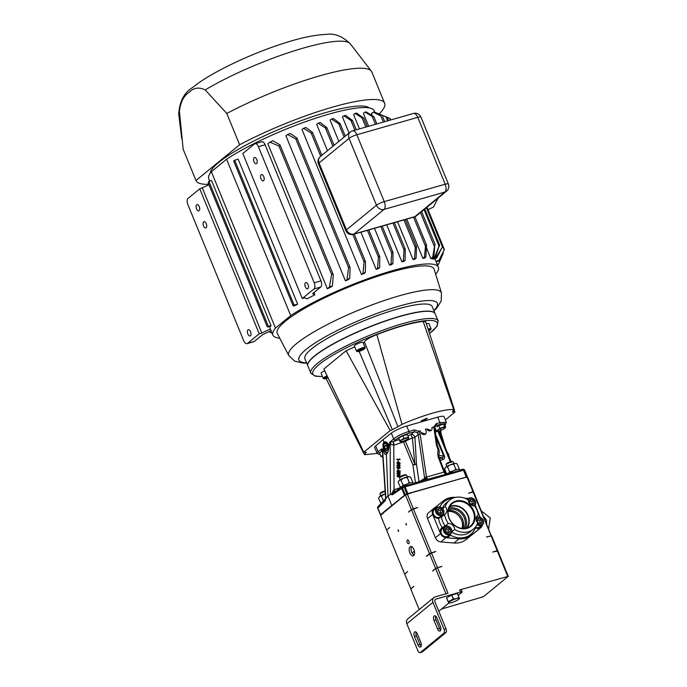 <?xml version="1.0" encoding="UTF-8"?>
<svg xmlns="http://www.w3.org/2000/svg" width="687" height="687" viewBox="0 0 687 687"><rect width="100%" height="100%" fill="white"/><g stroke="black" fill="none" stroke-linecap="round" stroke-linejoin="round"><path stroke-width="1.03" d="M448.405 509.771A12.521 10.537 -129.3 0 1 449.281 509.471A12.521 10.537 -129.3 0 1 462.437 514.606A12.521 10.537 -129.3 0 1 463.734 528.475M455.859 501.055A15.011 12.632 50.7 0 0 449.023 518.256A15.011 12.632 50.7 0 0 467.057 528.355A15.011 12.632 50.7 0 0 473.893 511.154A15.011 12.632 50.7 0 0 455.859 501.055M455.842 501.742A14.461 12.168 50.7 0 0 451.634 504.078A14.461 12.168 50.7 0 0 450.543 520.832A14.461 12.168 50.7 0 0 466.619 528.037A14.461 12.168 50.7 0 0 469.942 526.422A14.461 12.168 50.7 0 0 472.261 509.531A14.461 12.168 50.7 0 0 455.842 501.742M467.143 527.874A14.118 11.877 50.7 0 0 466.207 512.038A14.118 11.877 50.7 0 0 451.179 505.976A14.118 11.877 50.7 0 0 449.659 506.542M466.43 528.088A13.68 11.516 50.7 0 0 466.121 512.545A13.68 11.516 50.7 0 0 451.342 506.371A13.68 11.516 50.7 0 0 449.307 507.195M465.254 528.337A13.68 11.516 50.7 0 0 463.167 513.49A13.68 11.516 50.7 0 0 449.066 508.234A13.68 11.516 50.7 0 0 448.834 508.303M475.026 527.573L475.378 527.814A21.108 17.759 -129.3 0 1 465.202 537.277A21.108 17.759 -129.3 0 1 450.208 535.001A5.694 4.792 -129.3 0 1 449.015 536.616A5.694 4.792 -129.3 0 1 447.529 537.389A5.694 4.792 -129.3 0 1 441.131 534.443A5.694 4.792 -129.3 0 1 441.801 527.814A5.694 4.792 -129.3 0 1 442.222 527.504A21.108 17.759 -129.3 0 1 438.478 518.367A5.694 4.792 -129.3 0 1 432.939 514.649A5.694 4.792 -129.3 0 1 433.926 508.62A5.694 4.792 -129.3 0 1 435.412 507.848A5.694 4.792 -129.3 0 1 436.657 507.676M436.503 507.805A5.694 4.792 50.7 0 0 435.249 507.976A5.694 4.792 50.7 0 0 433.849 508.681M438.478 518.367L441.475 517.053L444.618 514.469A18.764 15.784 50.7 0 0 448.319 523.494L445.176 526.079L442.222 527.504M444.369 526.998A5.694 4.792 50.7 0 0 443.124 527.169A5.694 4.792 50.7 0 0 441.724 527.882M477.104 515.92L478.298 514.941A5.694 4.792 50.7 0 0 477.654 515.37A5.694 4.792 50.7 0 0 477.654 522.927A18.764 15.784 50.7 0 1 473.352 529.213L470.2 531.798A18.764 15.784 50.7 0 1 465.305 534.34A18.764 15.784 50.7 0 1 451.737 532.176M482.197 525.066A5.694 4.792 -129.3 0 1 480.737 527.556A5.694 4.792 -129.3 0 1 479.251 528.329A5.694 4.792 -129.3 0 1 475.378 527.814M444.618 514.469A5.694 4.792 50.7 0 0 445.27 514.039A5.694 4.792 50.7 0 0 445.262 506.482A18.764 15.784 50.7 0 1 449.573 500.188A18.764 15.784 50.7 0 1 454.468 497.646A18.764 15.784 50.7 0 1 468.225 499.921A5.694 4.792 50.7 0 0 474.597 505.907A18.764 15.784 50.7 0 1 478.298 514.941M466.542 499.002A5.694 4.792 -129.3 0 1 467.134 498.779A5.694 4.792 -129.3 0 1 468.379 498.607M468.225 498.736A5.694 4.792 50.7 0 0 466.98 498.908A5.694 4.792 50.7 0 0 466.61 499.037M455.644 497.362L455.61 497.362A22.139 18.626 50.7 0 0 449.075 497.955A22.139 18.626 50.7 0 0 443.527 500.78L433.883 508.389A5.908 4.972 50.7 0 0 433.823 508.44A5.908 4.972 50.7 0 0 432.673 514.408L440.547 533.601A5.908 4.972 50.7 0 0 445.915 537.741L459.122 538.823A22.139 18.626 50.7 0 0 471.188 535.345L480.814 527.685A5.822 4.903 50.7 0 0 480.857 527.65A5.822 4.903 50.7 0 0 482.386 524.902M445.262 506.482L442.677 508.603M480.127 517.225L475.121 505.014M468.56 498.47L464.464 498.118M451.806 531.85L454.7 529.479A5.694 4.792 50.7 0 0 448.319 523.494M454.7 529.479A18.764 15.784 50.7 0 0 473.352 529.213M433.763 508.492L428.757 512.588A5.908 4.972 50.7 0 0 428.697 512.639A5.908 4.972 50.7 0 0 427.546 518.599L435.421 537.801A5.908 4.972 50.7 0 0 440.796 541.931L454.004 543.013A22.139 18.626 50.7 0 0 466.069 539.544L475.687 531.884A5.822 4.903 50.7 0 0 475.73 531.85A5.822 4.903 50.7 0 0 475.782 531.807M448.225 510.733A12.521 10.537 -129.3 0 1 460.359 515.602A12.521 10.537 -129.3 0 1 462.755 528.458A12.503 10.528 50.7 0 0 460.35 515.611A12.503 10.528 50.7 0 0 448.225 510.742M480.66 527.616A5.694 4.792 50.7 0 0 482.042 525.194M448.929 536.684A5.694 4.792 50.7 0 0 450.32 534.254M450.208 535.001L450.578 534.039A4.689 3.95 -129.3 0 1 444.609 533A4.689 3.95 -129.3 0 1 444.498 526.903A4.689 3.95 -129.3 0 1 444.626 526.792A4.689 3.95 -129.3 0 1 450.586 527.839A4.689 3.95 -129.3 0 1 450.706 533.928A4.689 3.95 -129.3 0 1 450.569 534.048L448.216 535.972A4.689 3.95 50.7 0 0 448.353 535.86M441.535 517.002A5.694 4.792 50.7 0 0 442.445 515.052M472.854 505.726A4.062 3.418 50.7 0 0 474.408 504.988A4.062 3.418 50.7 0 0 474.245 499.638A4.062 3.418 50.7 0 0 469.023 498.899A4.062 3.418 50.7 0 0 468.233 500.084M467.632 499.578A4.689 3.95 -129.3 0 1 468.345 498.642A4.689 3.95 -129.3 0 1 468.482 498.53A4.689 3.95 -129.3 0 1 474.442 499.578A4.689 3.95 -129.3 0 1 474.554 505.675A4.689 3.95 -129.3 0 1 474.425 505.787A4.689 3.95 -129.3 0 1 474.253 505.924L474.425 505.787M473.506 503.975A2.705 2.276 50.7 0 0 474.107 502.936A2.705 2.276 50.7 0 0 473.403 500.411A2.705 2.276 50.7 0 0 471.007 499.423A2.705 2.276 50.7 0 0 469.315 500.952A2.705 2.276 50.7 0 0 470.028 503.477A2.705 2.276 50.7 0 0 472.424 504.473A2.705 2.276 50.7 0 0 473.506 503.975M473.111 503.829L474.107 502.936L473.403 500.411L471.007 499.423L469.315 500.952L470.028 503.477L472.424 504.473L473.111 503.829M472.304 504.447L471.926 501.613L469.625 500.66M471.926 501.613L473.403 500.411M472.639 504.138L474.107 502.936M477.345 523.752A4.062 3.418 50.7 0 0 482.274 524.19A4.062 3.418 50.7 0 0 482.119 518.84A4.062 3.418 50.7 0 0 476.898 518.092A4.062 3.418 50.7 0 0 476.108 519.286M476.357 517.732A4.689 3.95 -129.3 0 1 482.308 518.771A4.689 3.95 -129.3 0 1 482.429 524.868A4.689 3.95 -129.3 0 1 482.3 524.98A4.689 3.95 -129.3 0 1 476.984 524.576M481.381 523.168A2.705 2.276 50.7 0 0 481.982 522.129A2.705 2.276 50.7 0 0 481.269 519.604A2.705 2.276 50.7 0 0 478.873 518.616A2.705 2.276 50.7 0 0 477.19 520.153A2.705 2.276 50.7 0 0 477.903 522.678A2.705 2.276 50.7 0 0 480.299 523.666A2.705 2.276 50.7 0 0 481.381 523.168M480.986 523.022L481.982 522.129L481.269 519.604L478.873 518.616L477.19 520.153L477.903 522.678L480.299 523.666L480.986 523.022M475.438 527.066A4.689 3.95 50.7 0 0 479.947 526.912A4.689 3.95 50.7 0 0 480.076 526.8M480.17 523.64L479.801 520.815L477.499 519.861M479.801 520.815L481.269 519.604M480.514 523.339L481.982 522.129M450.552 533.249A4.062 3.418 50.7 0 0 450.389 527.899A4.062 3.418 50.7 0 0 445.167 527.161A4.062 3.418 50.7 0 0 445.331 532.511A4.062 3.418 50.7 0 0 450.552 533.249M449.65 532.227A2.705 2.276 50.7 0 0 450.251 531.188A2.705 2.276 50.7 0 0 449.547 528.664A2.705 2.276 50.7 0 0 447.151 527.676A2.705 2.276 50.7 0 0 445.468 529.213A2.705 2.276 50.7 0 0 446.172 531.738A2.705 2.276 50.7 0 0 448.568 532.726A2.705 2.276 50.7 0 0 449.65 532.227M449.264 532.082L450.251 531.188L449.547 528.664L447.151 527.676L445.468 529.213L446.172 531.738L448.568 532.726L449.264 532.082M442.411 528.612A4.689 3.95 50.7 0 0 442.273 528.715A4.689 3.95 50.7 0 0 442.145 528.827A4.689 3.95 50.7 0 0 442.265 534.924A4.689 3.95 50.7 0 0 448.216 535.972M448.448 532.708L448.079 529.875L445.777 528.921M448.079 529.875L449.547 528.664M448.783 532.399L450.251 531.188M442.677 514.048A4.062 3.418 50.7 0 0 442.514 508.698A4.062 3.418 50.7 0 0 437.301 507.959A4.062 3.418 50.7 0 0 437.456 513.309A4.062 3.418 50.7 0 0 442.677 514.048M436.623 507.702A4.689 3.95 -129.3 0 1 436.752 507.59A4.689 3.95 -129.3 0 1 442.711 508.638A4.689 3.95 -129.3 0 1 442.832 514.735A4.689 3.95 -129.3 0 1 442.703 514.846A4.689 3.95 -129.3 0 1 436.743 513.799A4.689 3.95 -129.3 0 1 436.623 507.702M441.784 513.034A2.705 2.276 50.7 0 0 442.385 511.995A2.705 2.276 50.7 0 0 441.672 509.471A2.705 2.276 50.7 0 0 439.276 508.483A2.705 2.276 50.7 0 0 437.593 510.02A2.705 2.276 50.7 0 0 438.306 512.545A2.705 2.276 50.7 0 0 440.693 513.533A2.705 2.276 50.7 0 0 441.784 513.034M441.389 512.888L442.385 511.995L441.672 509.471L439.276 508.483L437.593 510.02L438.306 512.545L440.693 513.533L441.389 512.888M434.536 509.411A4.689 3.95 50.7 0 0 434.399 509.522A4.689 3.95 50.7 0 0 434.27 509.634A4.689 3.95 50.7 0 0 434.39 515.731A4.689 3.95 50.7 0 0 440.35 516.779A4.689 3.95 50.7 0 0 440.479 516.658M440.573 513.507L440.204 510.673L437.902 509.728M440.204 510.673L441.672 509.471M440.917 513.198L442.385 511.995M400.281 316.355A68.786 12.71 -22.3 0 1 435.172 313.813L438.117 320.975A68.786 12.71 -22.3 0 0 403.217 323.525A68.786 12.71 -22.3 0 0 338.974 349.666A68.786 12.71 -22.3 0 0 310.825 373.178L307.888 366.016A68.786 12.71 -22.3 0 1 336.037 342.504A68.786 12.71 -22.3 0 1 400.281 316.355M425.871 418.606L421.174 420.916L422.891 421.054L427.426 418.349L425.871 418.606M426.618 418.426A2.636 0.489 -22.3 0 1 423.08 420.246A2.636 0.489 -22.3 0 1 421.801 420.401M346.119 350.748L390.182 430.569L363.784 452.201L323.835 369.013L346.119 350.748L354.715 346.883M363.32 343.157L364.471 341.989C365.338 340.074 369.469 337.6 376.862 334.586C395.746 327.33 411.178 322.924 423.158 321.361L425.717 321.791L454.39 409.787L453.721 409.598L452.432 411.977L454.931 412.08L454.27 410.13M359.146 351.358L392.363 429.667L397.936 426.687L364.471 341.989M390.182 430.569L392.363 429.667M341.731 406.455L323.835 369.013M363.784 452.201L366.283 452.304L365.286 453.446L364.737 452.192M365.286 453.446L364.995 454.682L377.069 453.411M364.333 454.519L364.995 454.682M445.365 419.92L454.931 412.08M453.351 410.895L453.824 412.114M423.158 321.361L453.721 409.598C445.511 408.645 422.582 415.188 401.998 424.368L376.862 334.586M397.936 426.687L401.998 424.368M439.783 428.336L438.083 429.813A4.689 0.867 -22.3 0 1 442.334 427.941A4.689 0.867 -22.3 0 1 445.27 427.477L444.575 426.782L439.783 428.336L438.701 425.7L436.846 426.79M444.575 426.782L443.493 424.137L438.701 425.7M445.648 427.408L444.566 424.772L443.493 424.137M436.073 430.526L436.769 431.221A4.689 0.867 -22.3 0 1 438.083 429.813L436.073 430.526L434.991 427.889M445.27 427.477A4.689 0.867 -22.3 0 1 445.228 427.924A4.689 0.867 -22.3 0 1 443.948 428.886A4.689 0.867 -22.3 0 1 439.697 430.758A4.689 0.867 -22.3 0 1 437.018 431.29A4.689 0.867 -22.3 0 1 436.769 431.221M408.705 438.16L408.447 437.181L403.965 438.452L399.748 440.702L400.014 441.681L398.932 439.036M399.748 440.702L398.666 438.066L402.883 435.816L403.965 438.452M400.04 441.569A4.689 0.867 -22.3 0 1 402.015 439.963A4.689 0.867 -22.3 0 1 406.361 438.203A4.689 0.867 -22.3 0 1 408.731 438.048A4.689 0.867 -22.3 0 1 408.593 438.392A4.689 0.867 -22.3 0 1 406.756 439.663A4.689 0.867 -22.3 0 1 402.41 441.423A4.689 0.867 -22.3 0 1 400.392 441.758A4.689 0.867 -22.3 0 1 400.04 441.569L400.014 441.681M408.447 437.181L407.365 434.545L402.883 435.816M382.814 456.829A4.689 0.867 -22.3 0 1 381.912 456.898A4.689 0.867 -22.3 0 1 381.809 456.881A4.689 0.867 -22.3 0 1 382.59 455.653A4.689 0.867 -22.3 0 1 382.728 455.567L380.804 456.323L382.496 456.675M380.804 456.323L379.722 453.686M428.748 331.091A4.062 0.747 157.7 0 0 430.697 329.7A4.062 0.747 157.7 0 0 428.654 329.7A4.062 0.747 157.7 0 0 428.327 329.794M428.095 329.09A4.689 0.867 -22.3 0 1 428.679 328.91A4.689 0.867 -22.3 0 1 431.058 328.738A4.689 0.867 -22.3 0 1 431.041 328.918L430.697 329.7M426.395 323.852A4.689 0.867 -22.3 0 1 426.584 323.792A4.689 0.867 -22.3 0 1 428.963 323.62L431.058 328.738M428.636 330.748L429.057 329.966L428.439 330.138M429.006 329.975L429.195 330.447M360.349 350.98A4.062 0.747 157.7 0 0 364.771 348.532A4.062 0.747 157.7 0 0 361.697 348.859A4.062 0.747 157.7 0 0 357.386 351.564A4.062 0.747 157.7 0 0 360.349 350.98M357.386 351.564L356.587 351.246A4.689 0.867 -22.3 0 1 356.45 351.126A4.689 0.867 -22.3 0 1 361.568 348.12A4.689 0.867 -22.3 0 1 365.132 347.57A4.689 0.867 -22.3 0 1 365.115 347.751L364.771 348.532M356.45 351.126L354.355 346.008A4.689 0.867 -22.3 0 1 359.473 343.002A4.689 0.867 -22.3 0 1 363.028 342.452L365.132 347.57M360.177 349.743L358.554 350.791L359.395 350.971L363.5 349.039L360.177 349.743M361.534 349.262L361.869 350.095M359.164 350.396L359.395 350.971M327.381 376.51A4.062 0.747 157.7 0 0 324.127 378.812A4.062 0.747 157.7 0 0 327.441 378.099A4.062 0.747 157.7 0 0 328.034 377.867M324.127 378.812L323.337 378.494A4.689 0.867 -22.3 0 1 323.199 378.374A4.689 0.867 -22.3 0 1 327.064 375.858M323.199 378.374L321.095 373.256A4.689 0.867 -22.3 0 1 324.668 370.86M327.51 376.794L325.269 378.108L327.897 377.584M326.067 377.541L326.325 378.176M206.1 227.749A3.255 1.649 -105.9 0 0 206.366 224.005A3.255 1.649 -105.9 0 0 203.996 221.669A3.255 1.649 -105.9 0 0 203.678 221.841A3.255 1.649 -105.9 0 0 203.404 225.585A3.255 1.649 -105.9 0 0 205.782 227.921A3.255 1.649 -105.9 0 0 206.1 227.749M263.593 180.647A3.255 1.649 -105.9 0 0 263.86 176.903A3.255 1.649 -105.9 0 0 261.489 174.558A3.255 1.649 -105.9 0 0 261.163 174.73A3.255 1.649 -105.9 0 0 260.897 178.474A3.255 1.649 -105.9 0 0 263.276 180.818A3.255 1.649 -105.9 0 0 263.593 180.647M196.68 204.778A3.255 1.649 74.1 0 1 196.997 204.606A3.255 1.649 74.1 0 1 199.376 206.95A3.255 1.649 74.1 0 1 199.101 210.694A3.255 1.649 74.1 0 1 198.783 210.866A3.255 1.649 74.1 0 1 196.413 208.522A3.255 1.649 74.1 0 1 196.68 204.778M307.905 288.686A3.255 1.649 -105.9 0 0 308.171 284.942A3.255 1.649 -105.9 0 0 305.792 282.597A3.255 1.649 -105.9 0 0 305.475 282.769A3.255 1.649 -105.9 0 0 305.208 286.513A3.255 1.649 -105.9 0 0 307.578 288.858A3.255 1.649 -105.9 0 0 307.905 288.686M256.595 163.583A3.255 1.649 -105.9 0 0 256.861 159.839A3.255 1.649 -105.9 0 0 254.491 157.503A3.255 1.649 -105.9 0 0 254.173 157.675A3.255 1.649 -105.9 0 0 253.898 161.419A3.255 1.649 -105.9 0 0 256.277 163.755A3.255 1.649 -105.9 0 0 256.595 163.583M247.981 329.872A3.255 1.649 74.1 0 1 248.308 329.708A3.255 1.649 74.1 0 1 250.678 332.044A3.255 1.649 74.1 0 1 250.412 335.788A3.255 1.649 74.1 0 1 250.094 335.96A3.255 1.649 74.1 0 1 247.715 333.616A3.255 1.649 74.1 0 1 247.981 329.872M369.237 107.919A86.296 15.947 157.7 0 0 302.151 120.268A86.296 15.947 157.7 0 0 218.835 162.338A86.296 15.947 157.7 0 0 210.274 173.115M195.984 180.509L183.154 149.234L179.41 111.079C180.638 101.839 183.841 95.639 189.019 92.47C193.528 87.687 198.929 86.845 205.224 89.928L226.787 113.484L239.617 144.759L195.984 180.509A101.934 18.832 157.7 0 0 196.018 180.595A101.934 18.832 157.7 0 0 208.814 184.314M285.431 321.181A84.733 15.655 157.7 0 0 277.333 333.521L288.755 355.557A82.534 15.251 -22.3 0 1 296.638 343.534A82.534 15.251 -22.3 0 1 380.521 301.808A82.534 15.251 -22.3 0 1 441.458 292.928L434.107 269.218A84.733 15.655 157.7 0 0 371.555 278.329A84.733 15.655 157.7 0 0 285.431 321.181M307.853 365.931A68.786 12.71 -22.3 0 1 307.819 365.845L304.899 358.734A68.786 12.71 -22.3 0 1 311.555 348.91A68.786 12.71 -22.3 0 1 380.959 314.303A68.786 12.71 -22.3 0 1 432.192 306.531L435.103 313.641A68.786 12.71 -22.3 0 1 435.137 313.727M307.819 365.845A68.786 12.71 -22.3 0 1 314.474 356.021A68.786 12.71 -22.3 0 1 383.878 321.413A68.786 12.71 -22.3 0 1 435.103 313.641M379.679 267.509A92.556 17.098 -22.3 0 0 377.592 268.196L378.391 257.084L379.121 256.079L379.774 256.929L379.679 267.509L378.485 268.557A89.422 16.522 -22.3 0 0 376.132 269.33L360.907 232.197M392.93 263.482L393.007 252.764L392.389 252.017L391.71 253.134L391.006 264.031A92.556 17.098 -22.3 0 1 392.93 263.482L391.736 264.521A89.422 16.522 -22.3 0 0 390.663 264.83A89.422 16.522 -22.3 0 0 389.589 265.139L374.484 228.324M405.098 260.339L403.87 261.404A89.422 16.522 157.7 0 0 401.904 261.867L403.329 260.759A92.556 17.098 -22.3 0 1 405.098 260.339L405.244 249.407L404.686 248.78L404.042 249.999L392.981 223.035M435.189 257.642L433.471 258.458L435.773 257.831A92.556 17.098 -22.3 0 1 436.606 258.157L433.196 259.171A89.422 16.522 -22.3 0 0 430.852 258.57L432.681 257.153A92.556 17.098 -22.3 0 1 433.832 257.324L432.75 258.269L434.519 257.47A92.556 17.098 -22.3 0 1 435.189 257.642L439.345 245.439L439.019 246.109L424.051 209.621M386.704 117.091L375.05 112.47A92.556 17.098 157.7 0 1 375.72 112.642L386.446 116.927M361.482 274.499L363.019 273.297L364.041 261.867L364.831 261L365.518 261.936L365.321 272.456L364.084 273.538A89.422 16.522 -22.3 0 0 361.482 274.499L302.014 129.5L303.551 128.306L311.194 133.003L312.327 132.995L312.31 132.205L305.852 127.456A92.556 17.098 157.7 0 0 303.551 128.306M345.398 280.828L347.107 279.497L348.549 267.604L349.4 266.882L350.112 267.878L349.7 278.45L348.361 279.609A89.422 16.522 -22.3 0 0 345.398 280.828L285.929 135.828L287.638 134.497L295.788 138.946L296.861 138.783L296.81 137.932L290.232 133.45A92.556 17.098 157.7 0 0 287.638 134.497M279.892 144.82L272.988 140.775A92.556 17.098 157.7 0 0 269.922 142.157L267.861 143.755L327.33 288.755L329.391 287.157A92.556 17.098 -22.3 0 1 332.456 285.775L333.281 274.998L332.551 273.958L331.632 274.499L278.956 146.056L279.952 145.721L279.892 144.82L279.952 145.721M325.449 128.005L326.643 128.125L326.66 127.413L320.211 122.518A92.556 17.098 157.7 0 0 318.124 123.196L325.449 128.005L332.937 146.254M331.538 119.031A92.556 17.098 157.7 0 1 333.461 118.49L339.979 123.471L339.919 124.072L338.682 123.84L331.538 119.031L330.121 120.139L338.846 141.41M416.133 258.132L414.836 259.265A89.422 16.522 157.7 0 0 413.05 259.557L414.527 258.406A92.556 17.098 -22.3 0 1 416.133 258.132L416.459 246.899L415.953 246.401L415.343 247.698L403.947 219.909M355.059 113.407A92.556 17.098 157.7 0 1 356.665 113.132L363.612 118.035L362.143 117.975L355.059 113.407L353.582 114.557L359.456 128.89M425.854 257.007L424.411 258.26A89.422 16.522 157.7 0 0 422.84 258.338L424.429 257.101A92.556 17.098 -22.3 0 1 425.854 257.007L426.533 245.328L426.086 244.984L425.502 246.35L413.54 217.169M364.96 112.101A92.556 17.098 157.7 0 1 366.386 112.007L373.771 116.678L372.208 116.395L364.96 112.101L363.371 113.346L368.67 126.262M343.861 115.76A92.556 17.098 157.7 0 1 345.63 115.347L352.311 120.328L352.199 120.826L350.928 120.483L343.861 115.76L342.435 116.867L349.065 133.038M432.681 257.153L434.802 244.752L433.832 257.324M380.847 115.991L374.363 112.333A92.556 17.098 157.7 0 0 373.213 112.153L380.847 115.991L383.346 122.071M427.022 207.191L444.369 249.493L438.95 260.382L435.893 261.215A89.422 16.522 -22.3 0 1 436.03 261.515L438.366 267.2A89.422 16.522 157.7 0 0 392.998 270.515A89.422 16.522 157.7 0 0 290.713 315.608L226.581 159.238A89.422 16.522 157.7 0 1 328.867 114.145A89.422 16.522 157.7 0 1 374.235 110.83L374.93 112.522M435.893 261.215L434.854 258.681M430.852 258.57L426.404 247.724M372.26 115.708L371.384 113.57L373.213 112.153M422.84 258.338L406.747 219.11M413.05 259.557L397.533 221.738M401.904 261.867L386.712 224.829M435.678 274.285A89.422 16.522 157.7 0 0 438.366 267.2M271.022 325.535L211.553 180.535L208.891 181.325L268.359 326.325L271.022 325.535A89.422 16.522 -22.3 0 0 270.721 326.213L267.973 326.96L267.131 326.514L208.161 182.733L208.505 181.961A92.556 17.098 157.7 0 1 208.754 181.437L208.891 181.325M209.733 181.076L208.754 178.697A89.422 16.522 157.7 0 1 211.347 171.716L275.478 328.085A89.422 16.522 157.7 0 0 272.885 335.067L270.558 329.382A89.422 16.522 157.7 0 1 270.403 328.893L269.45 326.557M272.885 335.067A89.422 16.522 157.7 0 0 279.772 338.227M327.484 150.711L316.664 124.33L318.124 123.196M327.33 288.755A89.422 16.522 -22.3 0 1 330.919 287.106L332.456 285.775M297.634 304.161L238.166 159.161L235.289 160.011L234.928 160.81L233.7 160.998L293.169 305.99L295.719 305.294A89.422 16.522 157.7 0 1 297.634 304.161L294.757 305.011L293.899 304.59L234.928 160.81M302.297 298.519L313.985 288.944A4.921 2.499 -105.9 0 0 314.208 282.778L258.415 146.735A4.921 2.499 -105.9 0 0 255.006 143.686A4.921 2.499 -105.9 0 0 254.516 143.944L242.829 153.519L302.297 298.519L304.891 297.78L307.029 298.888A89.422 16.522 -22.3 0 1 314.869 294.792L313.95 292.559M314.208 282.778L320.941 280.854A4.921 2.499 74.1 0 1 320.717 287.02L312.637 293.641L314.869 294.792M320.941 280.854L265.148 144.811L258.415 146.735M272.155 333.272L268.9 331.658M376.236 112.848L385.768 116.661M378.546 113.707L376.708 112.977A92.556 17.098 157.7 0 0 376.304 112.831M352.311 120.328L352.199 120.826M424.429 257.101L425.502 246.35M426.533 245.328L426.086 244.984M414.527 258.406L415.343 247.698M416.459 246.899L415.953 246.401M339.979 123.471L339.919 124.072M326.643 128.125L326.66 127.413M333.281 274.998L333.212 274.568M269.922 142.157L278.956 146.056M329.391 287.157L331.632 274.499M349.4 266.882L350.112 267.878M296.861 138.783L296.81 137.932M364.831 261L365.518 261.936M312.327 132.995L312.31 132.205M235.289 160.011A92.556 17.098 157.7 0 0 233.838 160.887M434.519 257.47L439.019 246.109M439.474 246.221L439.345 245.439M389.589 265.139L391.006 264.031M377.592 268.196L376.132 269.33M347.107 279.497A92.556 17.098 -22.3 0 1 349.7 278.45M363.019 273.297A92.556 17.098 -22.3 0 1 365.321 272.456M293.169 305.99L293.306 305.878A92.556 17.098 -22.3 0 1 294.757 305.011M267.973 326.96A92.556 17.098 -22.3 0 1 268.222 326.437L268.359 326.325M436.606 258.157L442.437 246.796L426.404 207.697M390.783 119.942L390.225 118.585L387.185 117.262L388.55 120.586M426.679 207.465L442.703 246.53L435.773 257.831M438.95 260.382A92.556 17.098 -22.3 0 1 439.096 260.88L444.146 249.87L426.739 207.422M439.096 260.88L436.133 261.764M437.181 264.323L438.615 263.928A92.556 17.098 -22.3 0 1 438.323 264.538L437.387 264.813M438.615 263.928L443.227 253.28L442.986 252.704M211.347 171.716L226.581 159.238M275.478 328.085L290.713 315.608M403.329 260.759L404.042 249.999M405.244 249.407L404.686 248.78M393.007 252.764L392.389 252.017M379.121 256.079L379.774 256.929M268.222 326.437L267.131 326.514M293.899 304.59L293.306 305.878M208.754 181.437L208.161 182.733M209.02 184.82L199.762 188.805L188.075 198.38A4.921 2.499 -105.9 0 0 187.852 204.546L243.653 340.589A4.921 2.499 -105.9 0 0 247.062 343.637A4.921 2.499 -105.9 0 0 247.543 343.38L254.276 341.456L262.357 334.835L271.056 330.61M270.403 328.893L261.824 333.066L202.356 188.066M261.824 333.066L259.231 333.805L199.762 188.805M259.231 333.805L247.543 343.38M254.276 341.456A4.921 2.499 74.1 0 1 253.795 341.714L247.062 343.637M255.006 143.686L261.738 141.762A4.921 2.499 74.1 0 1 265.148 144.811M379.121 113.939A101.934 18.832 157.7 0 0 384.634 103.239L371.813 71.963A101.934 18.832 157.7 0 0 371.332 71.139A101.934 18.832 157.7 0 0 226.787 113.484M384.634 103.239A101.934 18.832 157.7 0 0 239.617 144.759M407.365 476.881L406.687 475.224A3.864 0.713 157.7 0 0 406.575 475.129A3.864 0.713 157.7 0 0 404.729 475.37A3.864 0.713 157.7 0 0 399.551 478.006A3.864 0.713 157.7 0 0 399.542 478.161L400.22 479.818M406.575 475.129L405.622 474.751A3.109 0.575 157.7 0 0 404.136 474.949A3.109 0.575 157.7 0 0 399.963 477.07L399.551 478.006M413.145 483.356L412.956 482.901A6.75 1.245 157.7 0 0 408.61 483.433A6.75 1.245 157.7 0 0 400.444 487.942M453.909 463.588L453.231 461.939A3.864 0.713 157.7 0 0 453.119 461.836A3.864 0.713 157.7 0 0 451.273 462.076A3.864 0.713 157.7 0 0 446.095 464.713A3.864 0.713 157.7 0 0 446.086 464.867L446.765 466.525M453.119 461.836L452.166 461.458A3.109 0.575 157.7 0 0 450.681 461.655A3.109 0.575 157.7 0 0 446.507 463.777L446.095 464.713M459.689 470.063L459.5 469.607A6.75 1.245 157.7 0 0 456.074 469.856A6.75 1.245 157.7 0 0 448.267 473.317M385.106 490.827A3.109 0.575 157.7 0 0 384.591 490.965A3.109 0.575 157.7 0 0 380.418 493.086L380.005 494.022A3.864 0.713 157.7 0 0 379.997 494.176L380.675 495.834M385.33 442.711A5.23 2.654 74.1 0 1 385.407 442.686A5.23 2.654 74.1 0 1 387.82 443.905A5.23 2.654 74.1 0 1 388.954 445.829L388.662 444.721C387.107 442.11 385.544 441.26 383.99 442.179C382.805 443.51 382.65 445.76 383.518 448.937L383.724 450.088C384.042 453.686 384.926 455.06 386.377 454.201L385.854 454.502M384.643 441.844L383.99 442.179L382.96 439.68L375.686 445.932A12.503 2.31 -22.3 0 0 374.647 447.572L377.343 453.746L379.997 454.347M387.03 453.523A6.252 3.177 74.1 0 1 384.196 449.865A6.252 3.177 74.1 0 1 384.875 441.793M444.996 446.971L444.798 447.4M460.058 469.977L462.403 469.281A1.503 0.764 -105.9 0 0 462.274 469.341L458.461 470.878L424.798 480.05M464.678 470.329L463.442 470.209L405.098 486.868A1.503 0.764 -105.9 0 0 404.059 485.941L411.925 484.172L425.236 479.895M413.918 549.523A4.869 2.473 -105.9 0 0 410.586 546.5A4.869 2.473 -105.9 0 0 409.847 552.855A4.869 2.473 -105.9 0 0 413.265 555.86A4.869 2.473 -105.9 0 0 413.918 549.523M414.433 551.24L412.106 553.044A4.8 2.439 74.1 0 1 411.753 552.296A4.8 2.439 74.1 0 1 411.642 546.646M408.877 541.201A1.958 0.996 -105.9 0 0 407.52 539.991A1.958 0.996 -105.9 0 0 407.245 542.532A1.958 0.996 -105.9 0 0 408.593 543.743A1.958 0.996 -105.9 0 0 408.877 541.201M409.091 541.931A1.958 0.996 74.1 0 1 408.902 541.262M406.438 524.052L405.88 523.554L406.326 525.1L406.438 524.052M398.597 530.476L398.039 529.978L398.486 531.523L398.597 530.476M448.156 601.795L446.533 597.836L448.156 601.795A6.733 1.245 -22.3 0 1 448.207 601.752L453.351 599.004A6.733 1.245 -22.3 0 1 453.472 598.952L456.4 598.626A5.831 1.073 -22.3 0 1 459.191 598.884A5.831 1.073 -22.3 0 1 451.514 602.645A5.831 1.073 -22.3 0 1 448.989 603.066A5.831 1.073 -22.3 0 1 450.243 601.271A5.831 1.073 -22.3 0 1 456.391 598.652L458.95 597.389A6.733 1.245 -22.3 0 1 459.019 597.381L459.363 598.566M436.4 616.96A5.831 1.073 -22.3 0 1 435.455 617.39M388.55 449.856A4.517 2.293 -105.9 0 0 386.901 444.652A4.517 2.293 -105.9 0 0 383.758 444.721A4.517 2.293 -105.9 0 0 385.158 451.247A4.517 2.293 -105.9 0 0 385.811 451.891A4.517 2.293 -105.9 0 0 387.94 451.831M383.758 444.721L384.016 444.025A5.238 2.662 74.1 0 1 385.244 442.729A5.238 2.662 74.1 0 1 387.666 443.948A5.238 2.662 74.1 0 1 388.962 446.301M387.459 452.845A5.238 2.662 74.1 0 1 386.395 452.347L385.811 451.891M385.501 449.925A2.705 1.374 -105.9 0 0 386.283 450.535L386.094 449.513L384.866 448.791A2.705 1.374 -105.9 0 0 385.501 449.925M467.005 477.087L467.624 477.25L473.618 491.858L472.999 491.694L467.005 477.087L462.48 478.195A43.77 8.089 -22.3 0 1 462.823 478.289M472.999 491.694L468.611 493.146L473.687 492.029L491.36 536.04M491.171 535.997L491.78 536.152L497.774 550.759L497.156 550.605L491.171 535.997L486.568 536.925A43.77 8.089 157.7 0 1 487.22 537.122M497.156 550.605L492.768 552.047L497.843 550.931L508.268 576.35L459.68 589.893A3.126 0.575 -22.3 0 1 461.269 589.772L462.153 591.936A3.126 0.575 157.7 0 0 460.565 592.048L459.68 589.893M441.543 609.017L483.39 596.728L508.268 576.35M466.894 476.838L467.409 476.976L464.635 470.2A1.503 1.434 -79.5 0 0 463.588 469.341L463.09 469.247A1.503 1.434 -79.5 0 1 464.137 470.106L466.894 476.838L462.471 478.169L407.863 493.601L405.098 486.868L402.462 487.959L405.236 494.726L383.38 512.33A43.77 8.089 157.7 0 0 383.466 512.588L383.526 512.734A43.77 8.089 -22.3 0 0 383.526 512.751L383.535 512.76A43.77 8.089 -22.3 0 1 383.535 512.76A43.77 8.089 -22.3 0 1 383.526 512.742L402.367 497.302A43.77 8.089 -22.3 0 1 403.149 496.899M401.285 497.852A43.77 8.089 -22.3 0 1 403.243 496.821M384.608 446.215A2.705 1.374 -105.9 0 0 384.866 448.791L384.608 446.215L385.768 445.374A2.705 1.374 -105.9 0 0 384.608 446.215L386.317 445.726M387.451 449.684L386.283 450.535A2.705 1.374 -105.9 0 0 387.176 450.268A2.705 1.374 -105.9 0 0 387.451 449.684A2.705 1.374 -105.9 0 0 387.193 447.108A2.705 1.374 -105.9 0 0 385.776 445.374A2.705 1.374 -105.9 0 0 385.768 445.374M387.442 447.95L384.866 448.791M448.499 602.971L448.989 603.066M446.533 597.836A6.733 1.245 -22.3 0 1 446.584 597.784L448.207 601.752M453.351 599.004L451.72 595.045A6.733 1.245 -22.3 0 1 451.84 594.994L453.472 598.952M458.95 597.389L457.327 593.431A6.733 1.245 -22.3 0 1 457.396 593.422L459.019 597.381M451.72 595.045L446.584 597.784M457.327 593.431L451.84 594.994M445.846 632.65L443.871 633.216A3.126 1.589 -105.9 0 0 444.017 629.301L445.983 628.742A3.126 1.589 74.1 0 1 445.846 632.65L422.325 651.92A3.126 1.589 74.1 0 1 422.016 652.092L420.049 652.65A3.126 1.589 -105.9 0 0 420.35 652.487L422.325 651.92M458.195 595.38L461.853 592.383A3.126 0.575 157.7 0 0 462.153 591.936M445.975 593.8L435.678 568.69L437.55 567.814L447.976 593.233L435.12 596.9A4.749 4.002 50.7 0 0 433.883 597.553A4.749 4.002 50.7 0 0 432.956 602.353L406.824 623.762L417.885 650.718A3.126 1.589 -105.9 0 0 420.049 652.65M433.986 620.352L437.482 628.88A3.504 1.778 -105.9 0 0 439.912 631.044A3.504 1.778 -105.9 0 0 440.41 626.484L436.915 617.948A3.504 1.778 -105.9 0 0 434.485 615.784A3.504 1.778 -105.9 0 0 433.986 620.352L435.953 619.786L439.457 628.313A3.504 1.778 -105.9 0 0 440.719 630.151M435.652 616.119A3.504 1.778 -105.9 0 0 435.953 619.786M414.441 636.368L417.936 644.895A3.504 1.778 -105.9 0 0 420.367 647.06A3.504 1.778 -105.9 0 0 420.865 642.5L417.37 633.964A3.504 1.778 -105.9 0 0 414.939 631.8A3.504 1.778 -105.9 0 0 414.441 636.368L416.408 635.801L419.903 644.329A3.504 1.778 -105.9 0 0 421.174 646.166M416.099 632.134A3.504 1.778 -105.9 0 0 416.408 635.801M406.824 623.762A4.749 4.002 -129.3 0 1 407.752 618.961L433.883 597.553M445.983 628.742L434.931 601.786A2.379 2.001 -129.3 0 1 436.013 599.064L460.565 592.048M443.871 633.216L420.35 652.487M432.956 602.353L444.017 629.301M448.826 603.049L438.813 611.258M437.55 567.814L441.939 566.371A43.77 8.089 157.7 0 0 440.882 566.869M433.368 570.579A43.77 8.089 157.7 0 0 432.587 570.991L435.678 568.69M413.814 586.595L413.754 586.44A43.77 8.089 157.7 0 0 413.754 586.44A43.77 8.089 157.7 0 0 413.754 586.449L410.8 589.068L419.207 609.575M507.65 576.187L497.225 550.768M405.021 574.057L407.614 571.481A43.77 8.089 157.7 0 0 407.623 571.507A43.77 8.089 157.7 0 0 407.623 571.49L404.737 574.289L410.938 588.957M435.807 551.421L429.615 553.911L426.601 556.376L429.478 553.567L435.807 551.421A43.77 8.089 157.7 0 0 433.729 552.4M431.488 553.035L437.482 567.642L435.61 568.518L429.615 553.911M462.033 528.397A12.503 10.528 50.7 0 0 459.302 516.469A12.503 10.528 50.7 0 0 448.147 511.446M412.303 552.992A4.792 2.43 -105.9 0 0 414.149 555.053M416.717 507.959A43.77 8.089 -22.3 0 1 417.782 507.47L411.522 509.78L408.43 512.081A43.77 8.089 -22.3 0 1 409.212 511.678M389.598 527.547A43.77 8.089 -22.3 0 1 389.589 527.539L386.644 530.166L404.6 573.954M427.992 555.233A43.77 8.089 157.7 0 0 426.455 556.041M486.568 536.925L491.643 535.808M389.658 527.693L389.589 527.539A43.77 8.089 -22.3 0 1 389.589 527.522L386.781 530.046M429.478 553.567L411.522 509.78M413.394 508.912L431.35 552.7M491.025 535.654L473.068 491.866M410.663 493.18A43.77 8.089 -22.3 0 1 411.719 492.691L405.459 495.001L402.367 497.302M411.719 492.691L462.48 478.195M383.595 512.914L380.581 515.387L386.575 529.995M407.331 494.133L413.316 508.741L411.453 509.608L405.459 495.001M417.782 507.47L413.316 508.741M441.939 566.371L437.482 567.642M411.453 509.608L408.43 512.081M413.746 586.423L410.732 588.896M435.61 568.518L432.587 570.991M411.65 492.519A43.77 8.089 157.7 0 0 409.564 493.498M405.236 494.726L407.863 493.601M403.836 496.332A43.77 8.089 157.7 0 0 401.225 497.706M463.064 478.221A43.77 8.089 157.7 0 0 462.411 478.023M383.38 512.33L380.572 514.743L377.798 507.968A1.503 1.28 -134.2 0 1 378.013 506.525L387.983 496.151L386.377 454.201C388.043 452.501 388.902 449.702 388.954 445.803L390.156 444.884A3.126 2.593 -124.1 0 0 389.941 443.742L390.456 443.519L389.469 442.583L393.823 441.346A3.126 1.108 -108.6 0 0 394.192 445.073L390.663 444.549A3.126 2.07 65.3 0 0 390.456 443.519A3.126 1.949 -71.4 0 0 390.414 442.368A3.126 2.336 -89.4 0 1 390.663 444.549L390.173 444.867A3.126 2.576 -127.5 0 0 389.907 443.768L389.469 442.583L393.677 438.873C397.464 435.936 402.556 433.454 408.937 431.445A1.503 0.764 74.1 0 1 408.894 433.308C403.278 435.077 398.803 437.267 395.48 439.886L393.823 441.346L399.147 439.551M399.482 476.409L399.963 475.902L399.482 474.992L400.255 475.928L399.482 476.718L398.872 476.289L398.082 476.769L397.103 475.679L397.979 474.777L397.395 475.705L398.056 476.477L398.7 475.653L399.482 476.409L399.963 475.902L399.482 474.992M397.558 475.258L397.395 475.705M400.255 475.928L399.284 476.941L400.057 476.143L399.284 476.941L398.666 476.512L397.885 476.993L396.906 475.902L397.979 474.777M396.906 475.902L397.773 475L396.906 475.902M397.979 475.069L397.352 475.473M399.284 476.632L399.765 476.125M399.697 474.107L398.451 473.034L397.163 473.652M399.808 474.013L398.658 472.811L397.361 473.429L398.666 474.27L399.757 473.858M400.246 473.652L398.675 474.554L397.086 473.403L398.658 472.527L400.246 473.652L399.92 474.313M400.04 473.867L398.469 474.777L396.888 473.618L397.206 472.974M397.086 473.077L396.888 473.618M400.152 470.973L400.16 472.252L399.868 471.179L399.044 470.964L398.134 472.175L397.077 471.059L397.876 470.217L397.352 471.093L398.142 471.866L398.658 470.578L400.152 470.973M398.142 471.866L398.658 470.578M399.104 471.316L397.936 472.398L398.907 471.54L397.936 472.398L396.871 471.273L397.876 470.217M400.16 472.252L399.671 472.458L399.662 471.402L399.104 471.256M396.871 471.273L397.67 470.432L396.871 471.273M397.945 472.089L398.623 471.454M398.142 468.826L397.945 470.157L398.4 469.951M399.439 468.165L399.911 467.658L399.43 466.748L400.203 467.684L399.439 468.474L398.821 468.045L398.031 468.525L397.052 467.435L397.928 466.533L397.344 467.461L398.005 468.233L398.658 467.409L399.439 468.165L399.911 467.658L399.43 466.748M397.49 467.031L397.344 467.461M400.203 467.684L399.233 468.697L400.006 467.907L399.233 468.697L398.623 468.268L397.833 468.749L396.854 467.658L397.928 466.533M396.854 467.658L397.73 466.756L396.854 467.658M397.928 466.825L397.309 467.229M399.233 468.388L399.714 467.881M399.216 466.147L399.697 465.623L399.207 465.022L398.683 465.554M397.773 466.172L398.408 465.537L397.739 464.756L397.12 465.417M397.979 465.949L398.615 465.314L397.936 464.541L397.326 465.193L397.979 465.949L398.408 465.537M397.326 465.193L397.739 464.756M399.422 465.932L399.903 465.4L399.405 464.798L398.881 465.331L399.697 465.623M398.563 465.975L397.782 466.473L396.837 465.391L397.945 464.24L398.761 464.884L399.405 464.498L400.195 465.434L399.207 466.447L397.172 466.198M398.769 465.752L397.988 466.25L398.769 465.752L399.405 466.224L400.195 465.434M397.369 465.975L397.043 465.168L397.945 464.24M398.563 465.099L399.207 464.721M398.761 464.884L399.405 464.498M399.989 465.657L399.207 466.447L399.989 465.657M399.628 463.579L398.391 462.497L397.095 463.124M399.748 463.485L398.589 462.274L397.301 462.901L398.606 463.742L399.697 463.321M400.178 463.115L398.606 464.017L397.026 462.866L398.597 461.99L400.178 463.115L399.86 463.777M399.98 463.339L398.408 464.24L396.828 463.09L397.138 462.437M397.026 462.54L396.828 463.09M398.091 460.582L397.902 461.913L398.348 461.707M399.782 458.882L400.083 459.663L397.077 459.131L399.791 459.345L399.782 458.882L399.585 459.328M400.083 459.663L396.88 459.655L397.077 459.131M385.021 499.887L385.355 500.617L385.656 499.097M381.783 451.376L382.47 451.256A3.126 2.92 18.6 0 0 382.23 450.26L381.946 448.748L378.048 451.685A1.503 1.297 53 0 0 379.842 452.69L381.379 451.539A3.126 2.027 76.4 0 1 381.766 451.376L381.766 451.376A3.126 2.027 76.4 0 1 381.774 451.376L381.783 451.376A3.126 1.958 83.1 0 0 381.294 451.539L382.006 451.385M383.518 448.937L382.419 449.899L381.946 448.748L381.294 451.539M382.685 451.007A3.126 2.662 -134.9 0 0 382.419 449.899L382.23 450.26A3.126 1.992 171.5 0 0 381.517 449.65A3.126 2.422 -171.8 0 1 382.47 451.256L383.724 450.088M382.444 449.873A3.126 2.679 -131.4 0 1 382.693 450.99L385.862 498.023M375.686 445.932L378.048 451.685L376.94 453.154M419.705 481.475L425.159 477.963A3.126 1.374 -115.7 0 1 424.901 479.99M425.159 477.963L427.434 479.337L426.481 477.087L424.532 477.525L418.211 434.613L417.249 432.612L414.287 431.762L408.894 433.308M424.532 477.525L424.643 478.118A3.126 2.559 -124.2 0 1 424.18 480.196M406.798 494.005L403.87 486.01L402.299 486.697L402.462 487.959L401.672 488.405A1.503 1.245 -124.7 0 1 402.041 486.834L394.364 492.236C392.784 492.983 392.14 493.841 392.432 494.82L391.264 494.503L394.046 489.711A3.126 1.099 -107.9 0 0 395.223 491.566M393.23 490.312L394.235 492.253M438.117 431.187A1.503 0.764 -105.9 0 0 438.126 431.213L435.318 432.011M439.594 458.676L442.686 457.791L443.69 456.194L444.446 456.142C444.893 457.963 444.291 459.139 442.643 459.655L440.238 460.333M439.019 457.13L442.686 457.791A1.503 0.764 -105.9 0 0 442.643 459.655M438.71 455.069L439.079 457.336L438.212 457.121L437.756 454.004L438.615 455.352L438.787 454.493L437.756 454.004L438.066 449.453L436.485 445.382L437.181 445.64L436.485 445.382L433.909 427.907L434.742 428.156L435.318 426.034L436.271 425.485L434.811 426.91M395.48 439.886A1.503 1.228 48.6 0 1 393.677 438.873L391.315 433.119A12.503 2.31 -22.3 0 1 406.713 426.034L408.937 431.445L414.33 429.907L418.692 431.221L420.161 434.175L418.211 434.613L414.939 437.37A3.126 0.575 174.8 0 1 412.372 437.885L405.424 441.166L414.862 464.172L412.372 437.885L411.015 434.519A3.126 2.49 -130.1 0 1 414.939 437.37L416.468 464.077L419.001 481.673M405.081 440.453A3.126 0.945 -117.3 0 1 405.424 441.166A3.126 0.575 157.7 0 1 403.484 441.956L394.192 445.073M415.472 482.686L412.921 464.962A3.126 0.575 157.7 0 0 414.862 464.172L416.468 464.077A3.126 0.842 171.8 0 1 412.921 464.962L403.484 441.956A3.126 1.108 -108.6 0 1 403.2 441.174M393.66 441.406A3.126 1.048 -103 0 0 393.788 445.193L394.046 489.711L400.573 487.615M391.264 494.503L390.439 494.262L387.983 496.151L391.745 505.34M438.212 457.121L438.881 457.198L438.212 457.121L444 472.081L444.437 471.686M420.195 430.792L420.83 432.432L420.195 430.792L417.249 432.612M414.33 429.907A1.503 0.764 74.1 0 1 414.287 431.762L411.015 434.519L407.915 435.884M438.735 455.249L443.673 456.168L436.176 437.885L443.665 456.134M439.079 457.336L444.558 471.514A3.126 3.091 -28.5 0 0 444.721 471.866L444.721 471.866A3.126 3.091 -28.5 0 0 447.855 473.437M403.827 486.053L402.299 486.697A1.503 1.503 0 0 0 402.041 486.834A1.503 1.245 -124.7 0 1 402.264 486.722M466.198 476.941L463.442 470.209A1.503 0.764 -105.9 0 0 462.403 469.281A1.503 1.503 0 0 1 463.09 469.247A1.503 1.434 -79.5 0 0 462.497 469.264M463.588 469.341L463.588 469.341A1.503 1.503 0 0 1 464.695 470.243L467.478 477.018M450.346 461.75L438.495 432.862L439.251 432.801L451.041 461.552M442.54 440.822L440.333 433.763L440.556 429.847M440.118 431.642L440.599 430.886L440.118 431.642M439.491 430.826A3.126 1.589 -105.9 0 0 439.826 433.909L441.14 433.841L440.779 431.17M439.714 433.935A3.126 0.575 157.7 0 0 439.826 433.909L441.981 439.165L442.789 439.242L441.14 433.841M433.909 427.907L433.841 426.893L436.314 423.63L439.929 422.599L446.344 422.307L444.051 416.717A12.503 2.31 -22.3 0 0 437.705 417.181L406.713 426.034M436.314 423.63A1.503 0.764 74.1 0 1 436.271 425.485L439.886 424.454A1.503 0.764 74.1 0 0 439.929 422.599L437.705 417.181M433.866 426.893L434.605 427.666M420.865 432.406A3.126 2.628 50.7 0 0 425.433 434.09A3.126 2.628 50.7 0 0 426.043 430.929L425.382 429.315L426.73 428.928L431.196 430.423M420.83 432.432L425.399 434.115M426.73 428.928A3.126 2.628 50.7 0 0 431.213 430.406A3.126 2.628 50.7 0 0 431.9 427.451L433.841 426.893M391.315 433.119L382.96 439.68M410.508 493.223A43.77 8.089 -22.3 0 1 411.711 492.665M447.185 452.158L448.491 454.116L448.044 454.244M448.13 454.442L448.577 454.313A6.252 3.177 -105.9 0 0 448.491 454.116M448.577 454.313L449.221 457.138M414.416 551.154L412.106 553.044M381.045 503.571L378.546 498.315L379.696 496.503L381.379 495.997L383.638 501.055M381.379 495.997L385.295 493.73M380.624 503.373L381.276 503.331M385.295 493.67A5.865 1.082 157.7 0 0 384.248 494.073A5.865 1.082 157.7 0 0 379.696 496.503A5.865 1.082 157.7 0 0 379.19 497.044A5.865 1.082 157.7 0 0 379.147 497.13M385.141 491.394A3.864 0.713 157.7 0 0 380.005 494.022M445.107 468.019L445.786 467.203A5.865 1.082 157.7 0 0 445.279 467.735L444.635 469.006L446.387 473.283M448.997 472.854L449.547 471.746L451.557 471.54M447.469 466.688L450.337 464.764A5.865 1.082 157.7 0 0 445.786 467.203L447.469 466.688L449.547 471.746M454.236 470.449L455.816 469.204L453.746 464.137L450.337 464.764A5.865 1.082 157.7 0 1 455.198 463.382L453.746 464.137M455.893 463.433A5.865 1.082 157.7 0 0 455.816 463.407L457.19 463.914L459.259 468.972L458.83 469.358M456.065 463.476L455.198 463.382A5.865 1.082 157.7 0 1 455.816 463.407M456.924 469.633L455.816 469.204M400.607 487.564L398.091 482.3L399.241 480.488L400.925 479.981L403.003 485.039L405.021 484.833M407.692 483.742L409.272 482.497L410.379 482.927M400.925 479.981L403.793 478.058L407.202 477.431L409.272 482.497M412.286 482.652L412.715 482.265L410.646 477.207L408.653 476.666A5.865 1.082 157.7 0 0 403.793 478.058A5.865 1.082 157.7 0 0 399.241 480.488A5.865 1.082 157.7 0 0 398.735 481.029A5.865 1.082 157.7 0 0 398.692 481.115M407.202 477.431L408.653 476.666A5.865 1.082 157.7 0 1 409.272 476.701L409.521 476.769M400.169 487.358L400.83 487.315M402.453 486.147L403.003 485.039M449.573 500.188L446.421 502.772A18.764 15.784 50.7 0 0 442.402 508.303M439.903 506.912A21.108 17.759 -129.3 0 1 452.604 498.324M441.475 517.053A18.764 15.784 50.7 0 0 445.176 526.079M471.188 535.345L466.069 539.544M459.122 538.823L454.004 543.013M480.814 527.685L475.687 531.884M432.673 514.408L427.546 518.599M440.547 533.601L435.421 537.801M445.915 537.741L440.796 541.931M322.375 376.382A67.292 12.435 -22.3 0 1 328.73 357.687A67.292 12.435 -22.3 0 1 403.149 325.398A67.292 12.435 -22.3 0 1 429.538 333.504M179.41 111.079A92.839 17.158 157.7 0 0 178.732 114.171C179.539 101.315 184.253 92.376 192.867 87.369C209.372 73.406 250.506 53.655 284.968 42.912C301.009 37.708 314.955 34.848 326.78 34.35C334.586 33.131 342.427 36.282 350.301 43.805A92.839 17.158 157.7 0 0 293.589 51.036A92.839 17.158 157.7 0 0 205.224 89.928M306.565 362.796A74.814 13.826 -22.3 0 1 306.17 349.365A74.814 13.826 -22.3 0 1 395.051 307.338A74.814 13.826 -22.3 0 1 433.858 310.593M378.391 257.084L367.425 230.343M391.71 253.134L380.796 226.521M387.64 120.843L385.991 116.816M364.041 261.867L352.817 234.482M320.726 156.25L311.194 133.003M348.549 267.604L295.788 138.946M344.118 137.091L338.682 123.84M365.87 127.061L362.143 117.975M375.454 124.321L372.208 116.395M354.904 130.195L350.928 120.483M434.236 246.161L420.461 212.566M390.448 120.045L389.761 118.353M443.038 253.743L442.789 253.134M446.541 191.192A6.252 6.252 0 0 0 448.362 183.987A6.252 1.159 -22.3 0 0 445.193 184.219A6.252 3.177 -105.9 0 1 444.91 192.042A6.252 5.264 50.7 0 0 446.541 191.192L416.545 215.778A6.252 5.264 -129.3 0 1 414.914 216.628A6.252 3.177 -105.9 0 1 414.295 216.955L353.367 234.353A6.252 3.177 -105.9 0 0 353.985 234.027L414.914 216.628L444.91 192.042L383.99 209.441L353.985 234.027A6.252 5.264 50.7 0 1 346.471 229.819L376.476 205.241A6.252 1.159 -22.3 0 1 384.265 201.617L445.193 184.219L417.765 117.348L356.845 134.746A6.252 1.159 157.7 0 0 349.048 138.37L319.051 162.948A6.252 1.159 157.7 0 0 318.442 163.841L345.87 230.712A6.252 1.159 -22.3 0 1 346.471 229.819L319.051 162.948A6.252 5.264 50.7 0 1 320.262 156.636A6.252 6.252 0 0 0 318.442 163.841M448.362 183.987L420.942 117.116A6.252 1.159 157.7 0 0 417.765 117.348A6.252 3.177 -105.9 0 0 413.437 113.475L352.508 130.874A6.252 6.252 0 0 0 350.267 132.05L320.262 156.636M350.267 132.05A6.252 5.264 -129.3 0 0 349.048 138.37L376.476 205.241A6.252 5.264 -129.3 0 0 383.99 209.441A6.252 3.177 -105.9 0 0 384.265 201.617L356.845 134.746A6.252 3.177 -105.9 0 0 352.508 130.874M320.717 287.02L313.985 288.944M437.482 628.88L439.457 628.313M417.936 644.895L419.903 644.329M436.013 599.064L434.948 599.931M379.963 454.27L379.842 452.69M377.738 508.208L385.355 500.617M435.051 430.242L435.859 430.01M435.738 434.897L444.446 456.142M390.439 494.262L390.156 444.884M420.161 434.175L426.481 477.087L444 472.081A3.126 1.589 -105.9 0 0 445.708 474.124M404.454 495.181L401.672 488.405L392.432 494.82M404.196 485.932L406.154 485.374M448.594 473.249L452.69 472.081M413.514 483.27L424.566 480.11M438.495 432.862L438.126 431.213M445.159 425.554A1.503 1.28 -134.2 0 1 444.953 425.717L446.344 422.299M444.695 425.828C446.584 423.621 444.978 423.166 439.886 424.454M438.066 449.453L438.813 449.375L437.293 445.451M388.662 444.721L389.907 443.768M480.857 527.65L475.73 531.85M433.823 508.44L428.697 512.639M468.482 498.53L467.375 499.432M482.3 524.98L479.947 526.912M444.626 526.792L442.273 528.715M436.752 507.59L434.399 509.522M442.703 514.846L440.35 516.779M429.564 333.581L437.069 326.222L438.117 320.975M322.418 376.485L315.256 376.184L310.825 373.178M326.076 378.554L364.325 454.511M445.228 427.924L445.623 427.451M428.044 209.69L433.445 207.079L438.186 198.036M288.755 355.557L294.654 361.156L302.769 363.045L306.685 363.079M435.154 244.624L421.62 211.613M384.729 121.676L382.642 116.592M356.295 129.8L352.5 120.551M426.49 244.976L414.905 216.74M376.845 123.926L373.934 116.824M416.408 246.504L405.33 219.514M367.253 126.666L363.792 118.224M345.278 136.138L340.177 123.703M334.097 145.3L326.866 127.67M333.204 274.56L280.09 145.06M350.026 267.432L297.016 138.173M365.432 261.481L354.209 234.112M321.885 155.305L312.516 132.454M439.671 245.225L424.815 209.003M414.295 216.955A6.252 6.252 0 0 0 416.545 215.778M345.87 230.712A6.252 6.252 0 0 0 353.367 234.353M420.942 117.116A6.252 6.252 0 0 0 413.437 113.475M405.175 248.986L394.372 222.64M392.93 252.327L382.178 226.126M379.688 256.466L368.807 229.939M433.969 310.876L436.692 308.145L441.183 301.052L441.458 292.928M178.732 114.171L181.754 138.688M350.301 43.805L371.332 71.139M183.189 149.319L196.018 180.595M483.691 516.426L486.473 520.128L486.662 523.666M488.672 528.552L490.295 518.032L481.458 510.973M382.47 451.66L385.656 499.045M378.013 506.525A1.503 1.503 0 0 0 377.678 508.165L380.452 514.941M444.558 471.514L444.721 471.866C446.207 473.352 447.349 473.85 448.164 473.343M439.165 430.629L439.251 432.801M441.028 429.581L440.779 431.153M434.742 428.156L437.293 445.459M438.787 454.493C439.422 453.514 439.431 451.814 438.813 449.375M445.21 447.057L442.789 439.242"/></g></svg>
